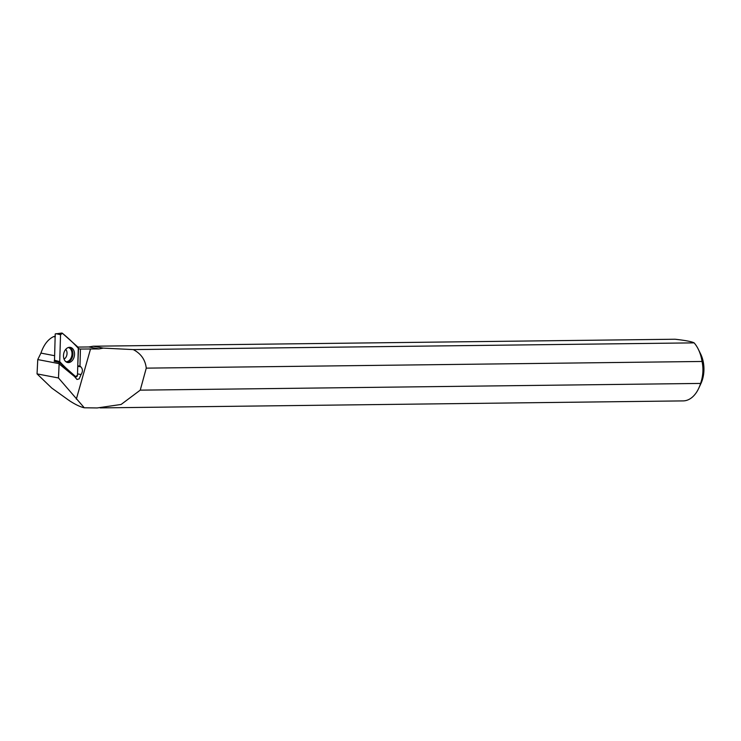 <?xml version="1.0" encoding="UTF-8"?>
<svg xmlns="http://www.w3.org/2000/svg" width="741" height="741" viewBox="0 0 741 741"><rect width="100%" height="100%" fill="white"/><g stroke="black" fill="none" stroke-linecap="round" stroke-linejoin="round"><path stroke-width="1.11" d="M54.51 360.293L55.214 333.959L61.725 333.052A1.593 1.121 99.7 0 0 60.54 334.737L59.715 361.617A1.593 1.121 99.7 0 0 60.16 362.858L75.647 376.623A1.593 1.121 99.7 0 0 75.86 376.771A1.593 1.121 99.7 0 0 77.472 375.15L78.296 348.27A1.593 1.121 99.7 0 0 77.851 347.029L62.374 333.265A1.593 1.121 99.7 0 0 61.725 333.052M54.417 360.209L59.715 361.617C64.68 367.008 69.987 372.01 75.638 376.623L77.472 375.15L78.296 348.279C73.34 342.879 68.033 337.877 62.374 333.265L60.54 334.747L59.715 361.617M66.662 348.446A7.697 5.446 99.7 0 0 63.494 356.328A7.697 5.446 99.7 0 0 67.329 362.442A7.697 5.446 99.7 0 0 71.349 361.441A7.697 5.446 99.7 0 0 74.48 353.04A7.697 5.446 99.7 0 0 69.932 347.316A7.697 5.446 99.7 0 0 66.662 348.446M55.121 336.923L53.556 336.627L55.38 336.192M54.519 360.256L54.167 361.293L59.447 362.46L59.132 363.914L74.48 376.511L76.971 379.457L79.167 378.892L81.056 374.511C82.927 371.639 82.862 369.092 80.871 366.851L79.982 366.128L80.436 349.039L99.09 348.928L103.24 348.113L93.301 346.214L675.125 339.239C685.453 340.397 691.788 341.61 694.132 342.87L133.25 349.595L103.24 348.113M59.15 363.164L58.483 377.975L37.05 373.89L37.754 359.57L40.94 353.096L54.556 355.699M69.07 400.316A31.993 19.868 89.3 0 0 69.293 400.622C75.341 404.558 80.343 406.948 84.279 407.782L58.483 377.975M37.05 373.89L51.768 388.062L69.293 400.622M77.907 347.084L88.781 346.955L93.301 346.214M100.211 407.893L683.165 400.9A31.993 19.868 -90.7 0 0 698.763 388.228A31.993 19.868 -90.7 0 0 700.597 383.43L140.244 390.146L146.264 368.138C145.292 359.746 140.947 353.568 133.25 349.595M84.279 407.782L97.21 407.948L121.107 404.466L140.244 390.146M53.556 336.627C47.961 339.35 43.756 344.843 40.94 353.096M77.768 365.563L78.5 348.715L80.436 349.039M79.982 366.128L78.027 365.785M146.264 368.138L702.051 361.469A31.993 19.868 -90.7 0 0 698.291 349.215A31.993 19.868 -90.7 0 0 694.132 342.87M698.763 388.228L701.032 383.319A23.99 14.903 -90.7 0 0 700.68 354.068L698.291 349.215M702.051 361.469C703.598 368.768 703.116 376.085 700.597 383.43M72.961 375.27A4.205 2.973 -80.3 0 1 73.035 374.548L59.447 362.46M81.056 374.511L77.518 373.899M37.754 359.57L58.919 363.618M60.54 334.737L55.992 333.645M73.257 375.511L75.647 376.623M60.16 362.858L59.604 362.599M58.252 361.96L55.167 360.524M69.145 347.334A7.54 5.335 -80.3 0 1 72.896 353.346A7.54 5.335 -80.3 0 1 69.784 361.052A7.54 5.335 -80.3 0 1 66.607 362.164M65.912 361.728A7.225 5.113 99.7 0 0 69.024 360.663A7.225 5.113 99.7 0 0 71.997 353.235A7.225 5.113 99.7 0 0 68.348 347.52M65.717 349.382A5.604 3.964 -80.3 0 1 64.736 358.644A5.604 3.964 -80.3 0 1 64.05 359.098M90.541 348.918L76.332 399.14M80.871 366.851L77.749 366.323M88.781 346.955L99.09 348.928M73.322 375.557L75.86 376.771"/></g></svg>
